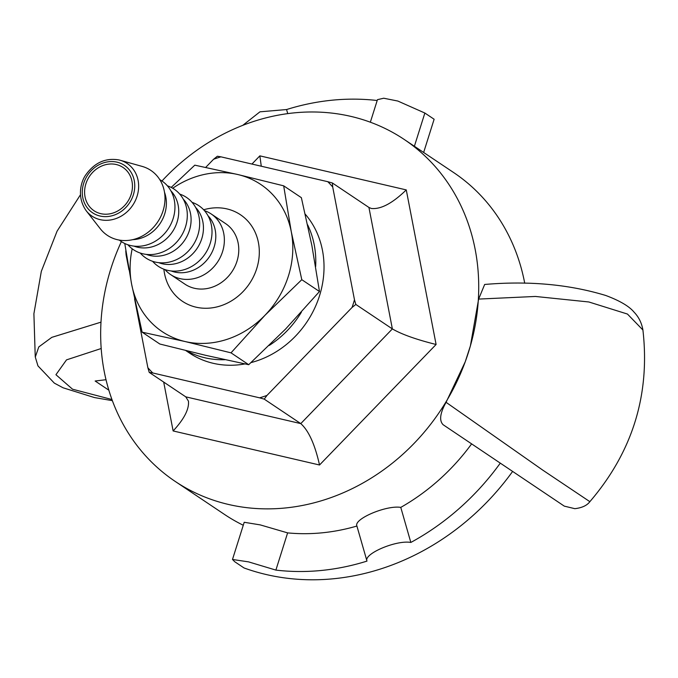 <?xml version="1.0" encoding="UTF-8"?>
<svg xmlns="http://www.w3.org/2000/svg" width="678" height="678" viewBox="0 0 678 678"><rect width="100%" height="100%" fill="white"/><g stroke="black" fill="none" stroke-linecap="round" stroke-linejoin="round"><path stroke-width="1.02" d="M205.688 167.415L213.587 159.254A130.057 114.404 123.8 0 1 220.935 156.838L327.779 181.696A130.057 114.404 123.8 0 1 332.703 186.967L354.475 299.778A130.057 114.404 123.8 0 1 352.051 307.465L266.979 395.418A130.057 114.404 123.8 0 1 259.632 397.833L152.787 372.976A130.057 114.404 123.8 0 1 147.863 367.713L134.575 298.862M128.981 269.895L126.091 254.894A130.057 114.404 123.8 0 1 126.345 253.987M327.779 181.696L332.398 182.992L332.703 186.967M368.934 207.46L392.367 328.915C401.757 334.373 416.334 339.559 436.098 344.483L406.266 189.908C392.554 203.247 380.926 209.443 371.366 208.485L368.934 207.46L332.398 182.992M213.587 159.254L217.367 156.237L220.935 156.838M354.475 299.778L355.831 304.447L352.051 307.465M266.979 395.418L264.242 399.139L300.778 423.606L392.367 328.915L355.831 304.447M264.242 399.139L259.632 397.833M152.787 372.976L149.219 372.375L147.863 367.713M126.091 254.894L125.777 250.928M185.755 396.842L188.459 401.156C189.238 409.139 184.128 419.063 173.127 430.945L319.524 464.998C314.906 444.421 308.659 430.623 300.778 423.606L185.755 396.842L149.219 372.375M406.266 189.908L259.86 155.855L261.276 166.22M121.379 241.597A205.781 181.018 -56.2 0 0 110.836 268.819A205.781 181.018 -56.2 0 0 175.187 481.405A205.781 181.018 -56.2 0 0 465.193 361.891A205.781 181.018 -56.2 0 0 470.396 345.882A205.781 181.018 -56.2 0 0 404.207 139.448A205.781 181.018 -56.2 0 0 161.966 180.992M100.997 322.152L51.816 337.347L38.799 346.916L35.29 357.043L37.951 365.883L54.325 383.121L63.096 387.799L94.479 397.571L112.362 400.656M443.124 424.725C439.047 420.623 440.03 413.156 446.073 402.317L542.714 470.091L589.868 501.678C586.979 505.517 581.97 507.847 574.842 508.678L564.299 506.135L443.107 424.716M446.073 402.317L465.193 361.891L470.396 345.882L478.626 299.083L535.417 296.456L588.835 301.973L627.455 314.05L642.922 330.017C641.702 322.957 638.744 316.999 634.057 312.143C629.243 306.295 619.828 300.744 605.801 295.498C569.181 284.37 528.806 280.692 484.668 284.463L484.88 284.438M478.626 299.083L484.668 284.455M108.844 390.189L95.14 381.011L106.005 379.714M512.543 471.541A245.004 215.519 123.8 0 1 244.038 567.961L234.774 561.757L232.486 559.469L248.572 561.876L275.887 570.096L287.616 532.883A205.781 181.018 -56.2 0 0 356.908 526.043L366.942 560.977M232.486 559.469L244.207 522.28L260.233 524.891L287.616 532.883M423.648 152.465L434.123 119.243L424.86 113.04L397.842 101.047L383.731 98.225L377.46 99.666L370.349 122.209M500.211 463.235A245.004 215.519 123.8 0 1 410.834 542.451L400.774 507.39A205.781 181.018 -56.2 0 0 471.583 443.937M410.834 542.451C396.435 539.781 363.323 553.858 366.976 561.104L356.916 526.043C353.331 519.06 386.452 504.974 400.774 507.39M366.976 561.104A245.004 215.519 123.8 0 1 275.887 570.096M287.743 113.624L286.574 109.548L259.962 111.819L242.716 125.379M286.574 109.548A244.834 215.367 123.8 0 1 377.188 100.513M524.721 283.218A205.781 181.018 -56.2 0 0 453.616 172.534L404.207 139.448M175.187 481.405L224.596 514.5A205.781 181.018 -56.2 0 0 243.275 525.255M301.439 312.109A91.174 80.199 123.8 0 1 281.794 335.89A91.174 80.199 123.8 0 1 269.158 345.483M225.02 359.687A91.174 80.199 123.8 0 1 186.526 350.746M307.617 224.816A91.174 80.199 123.8 0 1 315.651 266.556M305.244 214.189A91.174 80.199 123.8 0 1 290.031 341.407A91.174 80.199 123.8 0 1 251.013 362.594M244.953 363.925A91.174 80.199 123.8 0 1 189.552 353.085L185.78 350.56M285.548 329.084L248.707 364.696L231.02 352.848L264.962 315.295L301.795 279.683L319.482 291.523L285.548 329.084M248.707 364.696L205.714 355.331L159.822 344.017L142.134 332.178L185.128 341.543L231.02 352.848M124.769 243.495L131.634 284.277L142.134 332.178M319.482 291.523L311.88 245.572L301.371 197.679L283.684 185.831L237.792 174.526L194.798 165.161L171.212 187.425M301.795 279.683L291.286 231.783L283.684 185.831M132.193 248.775A88.564 77.902 -56.2 0 0 131.634 284.277A88.564 77.902 -56.2 0 0 185.128 341.543A88.564 77.902 -56.2 0 0 264.962 315.295A88.564 77.902 -56.2 0 0 291.286 231.783A88.564 77.902 -56.2 0 0 237.792 174.526A88.564 77.902 -56.2 0 0 172.721 188.255M164.957 269.581A36.468 32.078 -56.2 0 0 170.576 274.548A36.468 32.078 -56.2 0 0 222.57 251.614A36.468 32.078 -56.2 0 0 211.163 213.943A36.468 32.078 -56.2 0 0 204.434 210.629M171.051 270.937A33.866 29.79 -56.2 0 0 214.129 246.953A33.866 29.79 -56.2 0 0 208.01 215.748M152.601 261.31A36.468 32.078 -56.2 0 0 184.458 269.607A36.468 32.078 -56.2 0 0 210.214 243.343A36.468 32.078 -56.2 0 0 192.086 202.358M158.694 262.666A33.866 29.79 -56.2 0 0 201.773 238.681A33.866 29.79 -56.2 0 0 195.654 207.476M140.253 253.038A36.468 32.078 -56.2 0 0 172.11 261.327A36.468 32.078 -56.2 0 0 197.866 235.071A36.468 32.078 -56.2 0 0 179.729 194.086M146.346 254.394A33.866 29.79 -56.2 0 0 189.425 230.41A33.866 29.79 -56.2 0 0 183.306 199.205M127.896 244.766A36.468 32.078 -56.2 0 0 159.754 253.055A36.468 32.078 -56.2 0 0 185.509 226.799A36.468 32.078 -56.2 0 0 167.373 185.814M133.99 246.122A33.866 29.79 -56.2 0 0 177.068 222.138A33.866 29.79 -56.2 0 0 170.949 190.933M119.303 240.088A36.468 32.078 -56.2 0 0 173.153 218.528A36.468 32.078 -56.2 0 0 159.779 179.645M132.761 239.648A33.866 29.79 -56.2 0 0 164.72 213.867A33.866 29.79 -56.2 0 0 164.5 192.255M86.225 210.773A31.654 27.849 -56.2 0 0 114.048 219.197A31.654 27.849 -56.2 0 0 137.083 196.196A31.654 27.849 -56.2 0 0 120.074 160.228L118.955 159.94C105.81 157.677 94.886 162.483 86.182 174.339C81.089 180.848 76.343 196.806 86.225 210.773L100.293 228.766A39.07 34.366 -56.2 0 0 134.634 239.165A39.07 34.366 -56.2 0 0 163.067 210.782A39.07 34.366 -56.2 0 0 142.075 166.381L120.074 160.228A31.654 27.849 -56.2 0 0 118.981 159.949M85.877 183.823A26.052 22.916 -56.2 0 0 94.022 210.739A26.052 22.916 -56.2 0 0 131.159 194.357A26.052 22.916 -56.2 0 0 123.015 167.449A26.052 22.916 -56.2 0 0 85.877 183.823M319.524 464.998L436.098 344.483M163.695 382.07L173.127 430.945M259.86 155.855L251.936 164.051M111.946 399.528L72.538 389.206L55.935 374.714L66.512 359.874L101.192 348.517M414.385 146.262L424.86 113.04M163.873 269.191A52.096 45.824 -56.2 0 0 209.578 308.117A52.096 45.824 -56.2 0 0 258.504 261.352A52.096 45.824 -56.2 0 0 226.952 208.909A52.096 45.824 -56.2 0 0 203.663 209.782M170.576 274.548L184.992 284.201A36.468 32.078 -56.2 0 0 236.978 261.267A36.468 32.078 -56.2 0 0 225.579 223.596L211.163 213.943M83.691 183.314A28.569 25.128 -56.2 0 0 100.03 216.028A28.569 25.128 -56.2 0 0 133.346 194.866A28.569 25.128 -56.2 0 0 117.014 162.161A28.569 25.128 -56.2 0 0 83.691 183.314M642.913 329.991C650.278 394.579 632.591 451.802 589.86 501.669M80.428 194.815L57.079 231.164L41.324 271.344L33.9 313.728L35.231 356.577"/></g></svg>
